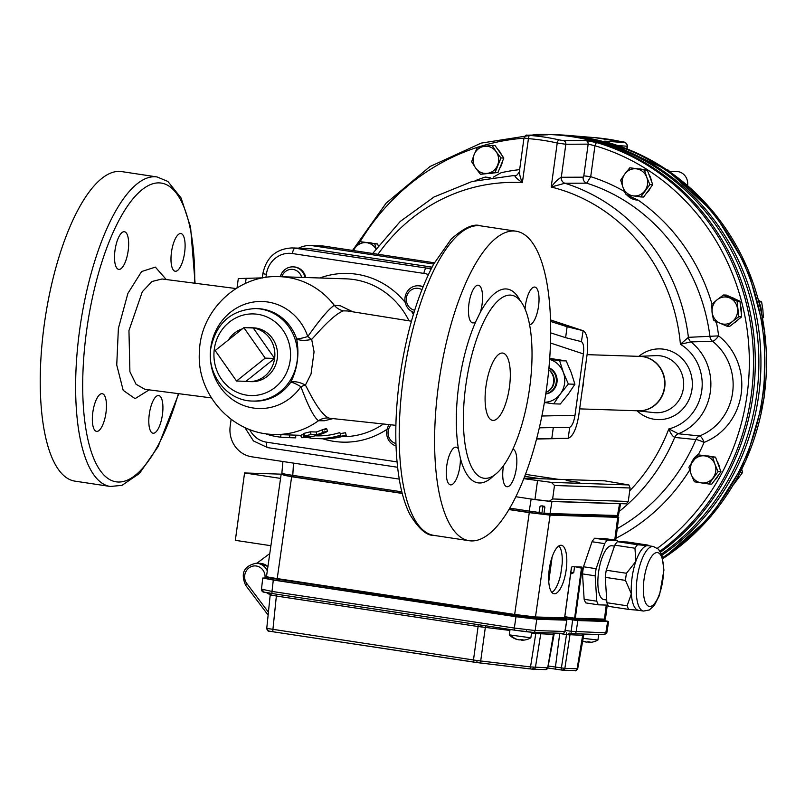<?xml version="1.0" encoding="UTF-8"?>
<svg xmlns="http://www.w3.org/2000/svg" width="805" height="805" viewBox="0 0 805 805"><rect width="100%" height="100%" fill="white"/><g stroke="black" fill="none" stroke-linecap="round" stroke-linejoin="round"><path stroke-width="1.21" d="M614.457 546.112L612.011 545.74A27.219 9.338 98.6 0 0 601.657 558.912A27.219 9.338 98.6 0 0 603.881 599.574L606.718 599.997M653.278 546.474L648.216 545.71A32.663 11.21 98.6 0 0 647.763 545.669A32.663 11.21 98.6 0 0 635.789 561.518A32.663 11.21 98.6 0 0 631.362 593.859A32.663 11.21 98.6 0 0 638.456 610.301L643.517 611.065L649.313 609.989L654.254 605.521L659.476 595.308L663.924 570.111L661.871 554.876L658.45 549.171L653.278 546.474A32.663 11.21 98.6 0 0 640.85 562.282A32.663 11.21 98.6 0 0 643.517 611.065M574.468 567.294L573.744 572.657L570.836 572.566M541.946 513.177L538.917 512.684M616.328 516.669L543.164 514.315M267.371 578.382L268.317 577.899M583.243 635.296L582.659 635.366A2.174 2.043 91.9 0 1 583.404 634.018M548.155 665.997A22.178 0.845 -172.2 0 1 555.44 667.053L564.858 668.361L577.115 668.764L582.659 635.366L566.509 634.531A2.174 0.745 98.6 0 0 566.348 632.639M553.417 634.31L553.397 634.4A2.174 2.043 91.9 0 1 554.152 633.062M479.579 662.897L529.328 668.824A2.174 0.916 -83.2 0 0 529.368 668.834A2.174 0.916 -83.2 0 0 530.515 666.922L547.682 667.798L553.397 634.4L535.798 633.515A2.174 0.916 96.8 0 1 536.08 632.468M509.897 630.426L478.1 626.521A2.174 0.745 98.6 0 0 477.939 624.63M526.691 629.741A2.174 0.916 96.8 0 1 525.544 631.653A2.174 0.916 96.8 0 1 525.514 631.653L514.787 630.194A2.174 0.745 -81.4 0 1 514.757 630.194A2.174 0.745 -81.4 0 1 514.325 628.051L535.124 630.536L565.08 631.492L566.831 620.162L558.549 618.804M267.341 628.474L477.113 660.543L476.751 662.545L473.944 662.143A2.174 0.745 -81.4 0 1 473.914 662.133A2.174 0.745 -81.4 0 1 473.471 660.019L478.1 626.521L276.356 596.032L270.208 594.835L268.95 592.661M262.47 589.33L271.999 591.434L514.325 628.051L515.995 616.721L536.794 619.206L535.124 630.536A2.174 2.043 -88.1 0 1 532.809 632.348L525.514 631.653M477.113 660.543L530.515 666.922L535.798 633.515L531.531 633.002M571.087 633.354A2.174 2.043 91.9 0 0 569.97 634.944L564.858 668.361A2.174 2.043 91.9 0 1 562.775 670.173L562.775 670.173A2.174 2.043 91.9 0 1 562.554 670.152L562.353 670.142M590.538 620.021L601.768 620.554M527.275 618.029L496.172 613.48L494.421 613.138L494.491 612.293A0.543 0.543 139.8 0 0 494.401 611.951M522.022 640.196L522.032 640.206A17.267 14.611 -115.3 0 0 522.354 640.206A17.69 17.69 0 0 0 530.857 637.822L509.303 634.863L510.028 629.48M598.699 634.531L597.934 640.025L582.75 638.305M558.932 545.891A24.412 8.382 -81.4 0 1 562.152 563.973L560.743 574.227A24.412 8.382 -81.4 0 1 551.898 592.43M549.272 569.236A24.502 8.412 -81.4 0 1 561.337 545.277A24.502 8.412 -81.4 0 1 566.046 570.765A24.502 8.412 -81.4 0 1 554.011 593.728A24.502 8.412 -81.4 0 1 549.272 569.236M533.222 512.996L548.004 514.697M614.99 516.911L614.094 516.88M534.943 618.542L539.259 618.542M515.582 616.439L515.693 615.594L494.371 611.901M614.748 540.075L617.717 517.343L550.077 515.12L535.476 616.962L564.587 617.918L571.459 567.193A0.543 0.513 91.9 0 0 571.983 566.73L571.459 567.797M584.138 599.282A35.823 12.296 98.6 0 0 585.798 602.915L598.437 604.827A35.823 12.296 -81.4 0 1 596.777 601.194L595.157 575.817L582.518 573.905L584.138 599.282L596.777 601.194M594.664 538.243L607.302 540.145L617.455 540.487L604.807 538.575L594.664 538.243A35.823 12.296 98.6 0 0 592.017 541.735L583.494 566.78A35.823 12.296 98.6 0 0 582.518 573.905M267.502 576.471C264.976 576.481 268.156 577.185 277.031 578.564L514.667 614.477L529.277 512.634L550.077 515.12M617.717 517.343L618.733 517.263L616.962 516.74M402.238 493.435L291.641 476.721L282.968 474.648M529.277 512.634L508.941 509.565M283.773 475.081A13.635 0.513 7.8 0 0 292.567 476.751L402.208 493.324M534.953 618.461L527.013 618.009M269.786 553.578L256.845 563.228M571.983 566.73L581.935 567.062L582.166 568.149L575.303 618.27L605.43 619.156L603.891 619.699A0.543 0.513 -88.1 0 0 604.414 619.236L606.266 605.088M291.641 476.721L277.141 579.117L514.777 615.03L514.667 614.477L535.476 616.962A0.543 0.513 91.9 0 1 534.892 617.425L514.787 615.03L277.151 579.117C268.568 577.779 265.489 577.105 267.934 577.084M538.636 513.761L538.726 512.966M589.099 642.41L589.099 642.42A17.267 14.611 -115.3 0 0 589.431 642.41A17.267 14.611 -115.3 0 0 591.011 642.279A17.267 16.442 144.4 0 1 588.757 642.41A17.066 6.531 -104.9 0 0 590.065 641.957A17.69 15.295 -120.2 0 1 588.032 641.716A17.066 6.973 118.8 0 1 586.231 642.108A17.267 7.889 -98 0 1 585.144 641.585A17.267 3.462 113.6 0 0 585.456 641.977L585.537 641.806M585.456 641.977A17.63 15.979 -77.5 0 1 582.337 640.81M587.831 641.786L587.892 642.149A17.63 15.979 -77.5 0 0 588.636 642.128M584.591 641.746A17.267 16.1 -136.6 0 1 584.279 641.655L584.249 641.716A17.63 15.979 -77.5 0 1 582.297 641.072M587.036 642.008A17.066 6.531 -104.9 0 0 587.117 642.048A17.267 7.547 115.6 0 0 587.851 641.857M588.505 641.796L588.757 642.41M521.56 639.915A17.63 15.979 102.5 0 1 520.825 639.945L520.765 639.583M519.97 639.804A17.066 6.531 -104.9 0 0 520.04 639.834A17.267 7.547 115.6 0 0 520.775 639.653M509.766 635.034A17.63 15.979 102.5 0 0 514.848 638.707A17.63 15.979 102.5 0 0 517.172 639.502L517.213 639.432A17.267 16.1 -136.6 0 0 517.514 639.532M518.46 639.603L518.38 639.774A17.63 15.979 102.5 0 1 510.974 635.296M522.354 640.206A17.267 14.611 -115.3 0 0 523.934 640.076A17.267 16.442 144.4 0 1 521.68 640.196A17.066 6.531 -104.9 0 0 522.998 639.744A17.69 15.295 -120.2 0 1 520.966 639.502A17.066 6.973 118.8 0 1 519.155 639.894A17.267 7.889 -98 0 1 518.068 639.381A17.267 3.462 113.6 0 0 518.38 639.774M521.429 639.583L521.68 640.196M602.522 620.464L601.818 620.313M563.46 668.251A2.174 0.916 96.8 0 1 562.313 670.132L575.032 670.575A2.174 2.043 91.9 0 0 577.115 668.764L577.698 668.713C576.149 670.666 575.263 671.29 575.032 670.575A2.174 2.043 91.9 0 1 574.8 670.555M561.799 670.062L555.913 669.176A2.174 0.745 98.6 0 1 555.44 667.053L559.737 633.505L566.509 634.531L561.397 667.949A2.174 0.745 98.6 0 0 561.83 670.072A2.174 0.745 98.6 0 0 561.86 670.072L562.313 670.132A2.174 0.916 96.8 0 1 562.272 670.132L555.883 669.166A2.174 0.745 98.6 0 0 555.913 669.176L547.792 668.009M554.323 633.062L547.843 667.798L545.589 669.609A2.174 2.043 91.9 0 0 547.682 667.798L547.682 667.748M541.463 632.639A2.174 2.043 91.9 0 0 540.719 633.988L535.426 667.395A2.174 2.043 91.9 0 1 533.343 669.207L545.589 669.609A2.174 2.043 91.9 0 1 545.367 669.589M603.509 634.672A2.174 2.043 -88.1 0 0 605.823 632.861L605.36 632.338M571.57 633.424L574.025 633.716A2.174 2.043 -88.1 0 1 573.794 633.696L571.62 633.434A2.174 0.745 -81.4 0 1 571.59 633.434A2.174 0.745 -81.4 0 1 571.168 631.291L605.823 632.861L607.634 621.53L608.64 621.46L601.868 620.021M267.964 578.081L262.752 578.02L273.298 580.043L271.999 591.434A2.174 0.745 -81.4 0 0 272.432 593.577L264.593 592.218A2.174 1.972 102.5 0 1 264.422 592.188L272.432 593.577A2.174 0.745 -81.4 0 1 272.432 593.577L514.727 630.184M565.251 630.396L571.168 631.291L572.647 619.931L577.849 620.554L576.108 631.885A2.174 2.043 -88.1 0 1 574.025 633.716L603.73 634.692L606.829 632.79L608.64 621.46M562.524 633.324A2.174 2.043 -88.1 0 0 564.838 631.512L566.831 620.162M515.995 616.721L273.298 580.043M566.579 620.182L536.794 619.206M572.647 619.931L561.991 618.321M607.634 621.53L577.849 620.554M563.389 618.371A14.601 0.553 7.8 0 0 579.278 620.182L590.88 620.474L588.837 618.874M539.461 618.341L558.137 619.488A14.601 0.553 7.8 0 0 559.042 619.397L556.949 617.777M269.735 577.547L267.28 578.554A15.275 0.584 7.8 0 0 277.131 580.475L494.431 612.977M509.776 508.146L529.237 511.095L531.149 499.03L551.938 501.505L550.026 513.58L543.959 513.067L543.174 514.264L541.846 513.962L542.791 506.677L542.168 505.782M539.058 512.473L538.253 513.671L529.569 512.463L529.237 511.095L539.058 512.473L539.994 506.556L540.91 505.852A16.311 0.614 7.8 0 0 544.341 506.265L544.401 506.275M544.341 506.265L544.904 507.15L542.791 506.677M548.487 514.717L550.026 513.58L617.838 515.502L615.845 516.941M529.569 512.463L509.062 509.364M402.178 493.213L292.708 476.671C284.648 475.413 281.76 474.779 284.044 474.759M282.857 473.189C280.331 473.229 283.501 473.934 292.376 475.292L401.836 491.835M283.139 474.849L281.851 473.3L282.917 461.517M543.959 513.067L544.904 507.15M617.385 515.794L619.588 503.729L620.595 503.628M531.149 499.03L515.874 496.725M399.22 479.096L251.794 456.807A27.219 25.549 91.9 0 1 230.2 426.036L231.126 419.325M619.588 503.729L551.938 501.505M535.848 499.714L549.181 501.284L552.643 498.969L628.262 501.455L626.3 503.799M625.475 580.395A35.823 12.296 -81.4 0 1 626.451 573.271L635.789 561.518L634.974 548.225A35.823 12.296 -81.4 0 1 637.61 544.733L647.763 545.669L648.951 545.498L647.763 545.066L627.558 542.017L617.415 541.674A35.823 12.296 98.6 0 0 614.779 545.166L606.246 570.222A35.823 12.296 98.6 0 0 605.269 577.346L606.89 602.724A35.823 12.296 98.6 0 0 608.55 606.356L628.755 609.415A35.823 12.296 -81.4 0 1 627.095 605.783L631.362 593.859L625.475 580.395L605.269 577.346M638.908 610.341L628.755 609.415M607.876 605.139L598.437 604.827M583.494 566.78L596.133 568.692L604.666 543.637L592.017 541.735M604.666 543.637A35.823 12.296 -81.4 0 1 607.302 540.145M595.157 575.817A35.823 12.296 -81.4 0 1 596.133 568.692M617.455 540.487A35.823 12.296 -81.4 0 1 618.119 541.705M634.974 548.225L614.779 545.166M606.246 570.222L626.451 573.271M617.415 541.674L637.61 544.733M606.89 602.724L627.095 605.783M579.751 482.457L566.177 480.515L579.751 482.457M552.643 498.969L554.484 485.496L551.385 482.386L523.803 478.663M604.273 480.837A2.727 2.556 91.9 0 1 604.837 480.857L628.886 484.942L630.104 487.981L628.262 501.455M525.454 474.366L558.167 479.307M540.376 478.723A40.834 1.55 7.8 0 0 534.661 477.838L524.709 476.339M534.933 499.603L537.519 480.736M735.347 481.491A17.016 15.969 -88.1 0 0 738.698 475.423M761.278 311.485A17.016 15.969 -88.1 0 0 759.276 302.932M546.001 392.427A12.93 12.135 -88.1 0 0 547.048 391.924A12.93 12.135 -88.1 0 0 548.748 369.898M547.048 391.924L547.792 391.532A12.447 11.683 -88.1 0 0 554.222 380.956A12.447 11.683 -88.1 0 0 548.758 369.847M741.767 469.446L742.623 472.424L733.425 484.801M742.623 472.424L740.298 472.354M668.12 170.66L669.267 171.445M668.955 170.801L668.291 170.781M758.642 300.476L761.611 301.956L762.888 309.774L763.331 317.552L762.627 318.196M763.331 317.552L762.496 317.532M761.611 301.956L759.004 301.865M669.166 171.224L676.613 171.465A12.246 11.491 91.9 0 1 687.581 185.432A12.246 11.491 91.9 0 1 687.561 185.583M666.963 169.875A13.615 12.769 -88.1 0 1 668.281 170.157L667.335 170.127M549.634 359.422A21.775 20.437 91.9 0 1 563.329 372.353A21.775 20.437 91.9 0 1 560.371 393.907A21.775 20.437 91.9 0 1 544.442 402.259M545.76 393.997A13.615 12.769 -88.1 0 0 556.98 382.395A13.615 12.769 -88.1 0 0 548.95 367.764M549.704 358.376L566.187 360.922L571.218 372.604L574.911 384.247L568.27 394.168L560.28 404.04L553.729 403.828L560.371 393.907L568.36 384.035L563.329 372.353L559.636 360.71L549.644 359.272M544.401 402.49L553.729 403.828M568.36 384.035L574.911 384.247M559.636 360.71L566.187 360.922M548.919 368.066A13.615 12.769 91.9 0 1 556.225 382.365A13.615 12.769 91.9 0 1 545.79 393.856M583.504 380.725A27.219 25.549 91.9 0 1 583.243 384.75A27.219 25.549 91.9 0 1 582.418 388.684M587.076 354.653L640.025 356.394A27.219 25.549 91.9 0 1 664.407 387.416A27.219 25.549 91.9 0 1 638.234 410.802L579.65 408.88M541.886 416.004L574.991 415.31C573.905 421.971 572.134 425.986 569.688 427.354L568.189 438.333C573.009 436.33 576.531 428.703 578.755 415.43L587.167 354.049C588.566 341.008 587.217 333.23 583.122 330.714L581.431 341.642C583.484 343.161 584.138 347.257 583.404 353.918L550.489 343.011M574.991 415.31L583.404 353.918M567.666 438.383L536.573 439.027L568.189 438.333L551.807 438.484L553.297 427.566L568.984 427.455M536.633 438.775L551.807 438.484M580.767 341.471L565.613 337.667L567.112 326.75L550.56 321.437M567.112 326.75L582.941 330.664M539.32 427.827L553.297 427.566M565.613 337.667L550.68 332.878M237.032 287.888L238.3 278.57L262.279 277.876M657.403 548.245A225.299 211.443 -88.1 0 0 746.507 325.29A225.299 211.443 -88.1 0 0 594.955 145.755L590.719 176.677L586.724 183.168L564.899 183.248A186.519 175.047 91.9 0 1 688.406 337.335L718.634 335.876A61.069 57.316 91.9 0 1 741.214 393.665A61.069 57.316 91.9 0 1 704.033 442.418A6.802 0.896 23 0 0 695.912 439.56L674.701 437.417C672.547 436.3 670.595 433.472 668.824 428.924L678.333 433.774L699.575 435.958A54.267 50.926 -88.1 0 0 732.61 392.639A54.267 50.926 -88.1 0 0 712.546 341.29L690.911 341.904L680.416 344.268L688.406 337.335A6.802 6.349 -91.6 0 0 690.952 341.904M637.208 410.771A27.259 25.579 -88.1 0 0 664.819 386.642A27.259 25.579 -88.1 0 0 643.104 356.625A27.259 25.579 -88.1 0 0 638.999 356.363M660.623 552.099A228.66 214.593 -88.1 0 0 748.348 304.381A228.66 214.593 -88.1 0 0 558.378 135.089A228.66 214.593 -88.1 0 0 538.032 134.415L536.321 134.445A228.57 214.512 91.9 0 1 542.56 134.435L547.923 134.767L529.75 135.441A227.292 213.305 91.9 0 1 558.982 139.859L563.49 140.623L585.839 140.503L596.887 142.646A228.57 214.512 91.9 0 1 750.663 324.918A228.57 214.512 91.9 0 1 660.03 551.123M625.505 193.371A17.69 16.603 -88.1 0 1 624.227 191.349A194.367 182.413 91.9 0 0 590.719 176.677L583.816 175.852L588.163 144.135L594.955 145.755A3.27 1.097 -73.6 0 1 596.887 142.646M558.378 135.089L562.121 135.401A228.469 214.412 91.9 0 1 752.343 306.242A228.469 214.412 91.9 0 1 661.539 554.011M499.664 168.356A13.615 12.769 -88.1 0 0 502.28 161.855M501.404 154.6A13.615 12.769 -88.1 0 0 497.772 149.428M489.782 173.568A13.615 12.769 -88.1 0 0 492.459 173.216M371.88 243.09A13.615 12.769 -88.1 0 0 369.616 242.748M646.445 193.21A13.615 12.769 -88.1 0 0 650.269 188.028M651.315 180.813A13.615 12.769 -88.1 0 0 648.88 174.313M641.605 169.221A13.615 12.769 -88.1 0 0 639.331 168.879M733.868 323.077A13.615 12.769 -88.1 0 0 738.235 319.585M741.214 312.732A13.615 12.769 -88.1 0 0 740.419 305.508M735.488 299.219A13.615 12.769 -88.1 0 0 731.665 297.478M714.649 480.253A13.615 12.769 -88.1 0 0 718.483 475.081M719.519 467.866A13.615 12.769 -88.1 0 0 717.094 461.366M709.809 456.274A13.615 12.769 -88.1 0 0 707.545 455.932M484.399 146.329A13.615 12.769 -88.1 0 0 474.155 154.5L477.486 147.285L484.399 146.329L492.137 145.393L496.132 151.662A13.615 12.769 -88.1 0 0 484.399 146.329M353.214 250.536L355.126 247.829A13.615 12.769 -88.1 0 0 353.546 250.586M644.896 190.745A13.615 12.769 -88.1 0 0 646.737 177.271L649.887 184.566L640.74 196.943L633.022 195.826A13.615 12.769 -88.1 0 0 644.896 190.745M737.521 308.939A13.615 12.769 -88.1 0 0 729.894 298.051L737.078 301.151L738.799 316.747L732.47 321.457A13.615 12.769 -88.1 0 0 737.521 308.939M713.099 477.798A13.615 12.769 -88.1 0 0 714.951 464.314L718.09 471.619L708.953 483.996L701.236 482.879A13.615 12.769 -88.1 0 0 713.099 477.798M661.992 555.198A228.469 214.412 -88.1 0 0 753.832 303.938A228.469 214.412 -88.1 0 0 557.674 135.029M553.005 134.707A228.66 214.593 91.9 0 1 567.958 135.401A228.66 214.593 91.9 0 1 759.014 309.301A228.66 214.593 91.9 0 1 662.696 557.593M662.918 558.529A228.57 214.512 -88.1 0 0 764.559 331.68A228.57 214.512 -88.1 0 0 609.898 143.069L604.756 141.127L624.821 142.636L622.718 141.962A227.292 213.305 -88.1 0 0 594.925 137.655L567.958 135.401M622.818 141.982A3.27 1.107 102.8 0 0 622.768 141.972C625.223 141.801 626.813 143.23 627.538 146.248L617.838 145.574M594.925 137.655L622.768 141.972A3.27 1.107 102.8 0 0 622.718 141.962M609.898 143.069A3.27 1.097 -73.6 0 1 609.969 143.089L605.34 141.66M691.213 474.487A13.615 12.769 -88.1 0 0 701.236 482.879L694.353 481.782L691.213 474.487L688.899 467.212L693.055 461.013A13.615 12.769 -88.1 0 0 691.213 474.487M714.951 464.314A13.615 12.769 -88.1 0 0 704.928 455.922A13.615 12.769 -88.1 0 0 693.055 461.013L698.046 454.835L712.646 457.039L714.951 464.314M719.781 323.097A13.615 12.769 -88.1 0 0 732.47 321.457L726.975 326.196L719.781 323.097L713.431 320.038L712.153 312.219A13.615 12.769 -88.1 0 0 719.781 323.097M729.894 298.051A13.615 12.769 -88.1 0 0 717.205 299.702A13.615 12.769 -88.1 0 0 712.153 312.219L711.711 304.431L717.205 299.702L723.534 294.992L729.894 298.051M623 187.434A13.615 12.769 -88.1 0 0 633.022 195.826L626.149 194.74L623 187.434L620.695 180.159L624.851 173.961A13.615 12.769 -88.1 0 0 623 187.434M646.737 177.271A13.615 12.769 -88.1 0 0 636.715 168.879A13.615 12.769 -88.1 0 0 624.851 173.961L629.842 167.782L644.433 169.996L646.737 177.271M375.915 248.846A13.615 12.769 -88.1 0 0 367 242.748A13.615 12.769 -88.1 0 0 355.126 247.829L360.117 241.651L374.717 243.865L376.116 248.574M497.621 165.166A13.615 12.769 -88.1 0 0 496.132 151.662L500.952 157.951L495.115 172.411L487.377 173.347A13.615 12.769 -88.1 0 0 497.621 165.166M474.155 154.5A13.615 12.769 -88.1 0 0 475.644 168.014A13.615 12.769 -88.1 0 0 487.377 173.347L480.464 174.303L475.644 168.014L471.65 161.745L474.155 154.5M718.09 471.619L720.968 471.72L711.821 484.087L708.953 483.996M720.968 471.72L715.514 457.139L712.646 457.039M715.514 457.139L698.046 454.835M738.799 316.747L741.667 316.848L729.843 326.287L726.975 326.196M741.667 316.848L739.956 301.241L737.078 301.151M739.956 301.241L726.402 295.083L723.534 294.992M649.887 184.566L652.754 184.667L648.186 190.855L643.608 197.034L640.74 196.943M652.754 184.667L647.301 170.086L644.433 169.996M647.301 170.086L629.842 167.782M378.239 245.706L377.585 243.955L374.717 243.865M377.585 243.955L360.117 241.651A225.299 211.443 -88.1 0 1 477.486 147.295M480.464 174.303L497.983 172.501L503.819 158.052L500.952 157.951M497.983 172.501L495.115 172.411M503.819 158.052L495.005 145.484L492.137 145.393M475.342 180.632A194.367 182.413 91.9 0 1 485.304 177.06A17.69 16.603 -88.1 0 0 489.802 177.653M485.304 177.06L490.124 177.643M493.183 177.191L501.082 172.733A194.367 182.413 91.9 0 1 519.658 169.634M626.692 194.83A17.69 16.603 -88.1 0 0 638.204 200.163A194.367 182.413 91.9 0 1 711.992 304.169M624.227 191.349L625.566 193.512M626.592 194.81L638.204 200.163M711.992 310.579A17.69 16.603 -88.1 0 0 712.586 315.48M714.9 320.772A17.69 16.603 -88.1 0 0 716.551 322.936A194.367 182.413 91.9 0 1 718.634 335.876A6.802 1.932 -51.9 0 1 712.546 341.29A6.802 6.349 -91.7 0 1 709.99 336.752A187.565 176.033 -88.1 0 0 586.724 183.168A5.444 5.072 89.8 0 1 583.152 177.191L583.816 175.852M711.932 309.925L712.777 316.667M714.84 320.742L716.551 322.936M617.244 528.633A187.565 176.033 -88.1 0 0 695.912 439.56A6.802 6.36 95.9 0 1 699.575 435.958A6.802 2.184 68.7 0 1 704.033 442.418A194.367 182.413 91.9 0 1 698.569 454.221A17.69 16.603 -88.1 0 0 691.203 463.62M698.569 454.221L690.982 463.952M527.587 135.2A3.27 3.079 88.8 0 0 527.356 135.19L527.356 135.19C526.46 134.636 525.343 135.582 523.985 138.027L519.376 171.666C517.524 174.886 516.025 176.225 514.858 175.671L514.858 175.671A5.444 5.142 89 0 1 514.798 175.671C514.999 176.939 517.535 179.263 522.385 182.665A179.716 168.658 -88.1 0 0 377.998 254.279M629.721 490.798A179.716 168.658 -88.1 0 0 668.824 428.924A45.885 43.068 -88.1 0 0 701.749 390.697A45.885 43.068 -88.1 0 0 680.416 344.268A179.716 168.658 -88.1 0 0 551.204 187.022L564.899 183.248A5.444 5.072 89.8 0 1 561.306 177.261L583.152 177.191M619.176 511.447A186.519 175.047 91.9 0 0 674.701 437.417L674.681 437.407A6.802 6.36 95.9 0 1 678.374 433.774M542.56 134.435A3.27 1.127 90.8 0 0 541.986 134.888M519.849 170.992C519.124 173.196 519.97 177.08 522.385 182.665L528.412 138.661A3.27 1.127 -85.6 0 1 529.75 135.441M585.839 140.503A3.27 3.039 -90.3 0 1 588.163 144.135L565.824 144.266L557.221 143.018A224.021 210.246 -88.1 0 0 528.412 138.661L524.367 137.997M563.49 140.623A3.27 3.039 -90.3 0 1 565.824 144.266L561.306 177.261C558.056 179.072 554.685 182.333 551.204 187.022L557.221 143.018A3.27 1.107 -77.2 0 1 558.982 139.859M433.714 264.03L313.095 245.797A27.219 25.549 -88.1 0 0 310.307 245.545A27.219 25.549 -88.1 0 0 298.575 248.151M434.398 262.802L324.375 246.169L313.095 245.797M310.307 245.545L321.577 245.917A27.219 25.549 91.9 0 1 324.375 246.169M280.563 478.401L244.569 472.958L282.605 474.215M270.913 545.71L235.342 540.336L244.569 472.958M281.79 276.729A11.099 10.425 91.9 0 1 291.963 269.343A11.099 10.425 91.9 0 1 301.634 277.383M305.035 277.494A13.615 12.769 -88.1 0 0 293.01 266.868A13.615 12.769 -88.1 0 0 280.301 276.678M305.749 277.514A13.615 12.769 -88.1 0 0 293.714 266.888A13.615 12.769 -88.1 0 0 293.362 266.878M414.686 310.247A11.099 10.425 91.9 0 1 406.424 297.79A11.099 10.425 91.9 0 1 421.911 289.689M422.987 286.972A13.615 12.769 -88.1 0 0 418.137 285.775A13.615 12.769 -88.1 0 0 405.046 297.468A13.615 12.769 -88.1 0 0 414.012 312.431M423.088 286.721A13.615 12.769 -88.1 0 0 418.852 285.795A13.615 12.769 -88.1 0 0 418.489 285.795M395.929 443.525A11.099 10.425 91.9 0 1 388.392 435.676A11.099 10.425 91.9 0 1 391.19 424.819M389.228 424.607A13.615 12.769 -88.1 0 0 396.01 445.9M432.064 267.139L310.086 248.705A29.946 28.105 -88.1 0 0 307.017 248.423L291.984 247.93C276.035 248.815 266.324 257.399 262.853 273.68L262.259 278.057M529.65 387.779A92.555 31.767 98.6 0 0 511.537 295.214A92.555 31.767 98.6 0 0 466.296 381.983A92.555 31.767 98.6 0 0 483.875 478.24A92.555 31.767 98.6 0 0 529.65 387.779M509.444 387.114A34.021 11.683 -81.4 0 1 492.62 420.371A34.021 11.683 -81.4 0 1 486.16 384.981A34.021 11.683 -81.4 0 1 502.793 353.083A34.021 11.683 -81.4 0 1 509.444 387.114M352.852 311.827L340.394 305.799L334.296 305.326C328.913 308.818 320.078 319.223 307.772 336.55A53.533 50.242 -88.1 0 0 234.577 309.291A53.533 50.242 -88.1 0 0 223.357 391.19A53.533 50.242 -88.1 0 0 300.899 386.712C308.164 406.143 314.02 417.473 318.488 420.723A16.331 15.838 113.2 0 1 328.762 418.006C324.053 415.944 318.317 408.819 311.545 396.613L305.407 385.072M286.832 434.861L274.344 434.448A78.94 74.09 91.9 0 0 318.488 420.723L324.415 420.753L333.008 418.61M255.648 308.546C231.146 309.895 216.193 323.147 210.809 348.334C206.462 374.436 227.302 400.991 252.609 401.051A46.277 43.43 -88.1 0 0 297.528 356.233A46.277 43.43 -88.1 0 0 255.648 308.546L257.369 308.607A46.277 43.43 91.9 0 1 296.673 338.895A16.331 2.103 161.2 0 0 307.772 336.55A16.331 4.639 38 0 0 311.686 339.408A16.331 6.118 -13.5 0 1 296.673 338.895C299.46 354.341 297.478 368.801 290.736 382.264A16.331 3.2 34.8 0 1 300.899 386.712A16.331 5.645 156.9 0 1 305.427 385.062L311.022 374.033L314.061 351.835L311.686 339.408L320.732 329.476C330.624 318.911 338.191 312.702 343.423 310.851A16.331 15.718 67.4 0 1 334.296 305.326A78.94 74.09 91.9 0 0 279.536 276.658L345.969 278.842A78.94 74.09 91.9 0 1 400.729 307.51A78.94 74.09 91.9 0 1 409 320.813M343.443 310.851L347.428 310.961M329.627 418.218L328.762 418.006M546.665 387.738A156.522 53.724 98.6 0 0 516.035 231.196A156.522 53.724 98.6 0 0 439.53 377.937A156.522 53.724 98.6 0 0 469.265 540.729A156.522 53.724 98.6 0 0 546.665 387.738M460.38 458.236A19.058 6.541 -81.4 0 1 450.478 484.862A19.058 6.541 -81.4 0 1 446.856 465.049A19.058 6.541 -81.4 0 1 456.173 447.178A19.058 6.541 -81.4 0 1 458.448 449.019L460.38 458.236A97.999 33.629 98.6 0 0 493.777 475.554M475.956 321.225A19.058 6.541 -81.4 0 1 472.666 322.886A19.058 6.541 -81.4 0 1 469.043 303.062A19.058 6.541 -81.4 0 1 478.361 285.201A19.058 6.541 -81.4 0 1 480.374 312.219L475.956 321.225A97.999 33.629 98.6 0 0 458.448 449.019M525.041 309.029A19.058 6.541 -81.4 0 1 534.822 287.063A19.058 6.541 -81.4 0 1 538.535 306.232A19.058 6.541 -81.4 0 1 529.579 324.767M512.916 449.099A19.058 6.541 -81.4 0 1 516.186 469.265A19.058 6.541 -81.4 0 1 506.939 486.723A19.058 6.541 -81.4 0 1 503.528 465.632M340.143 433.623L345.486 432.758L346.21 435.364A81.667 76.636 91.9 0 1 321.899 438.735L316.264 438.554A81.667 76.636 -88.1 0 0 340.575 435.173L338.965 436.521L346.21 435.364M315.298 435.797L316.355 435.837A78.94 74.09 -88.1 0 0 339.851 432.567L340.575 435.173M304.622 436.089L311.052 434.428L316.918 434.62A81.667 76.636 -88.1 0 0 323.187 432.376C327.927 430.685 328.712 430.715 325.542 432.446A81.667 76.636 91.9 0 1 306.313 437.427C301.281 437.809 300.507 437.789 303.968 437.346A81.667 76.636 -88.1 0 0 310.499 436.28L304.421 436.038L303.928 433.362L310.348 431.812L316.224 432.003A78.94 74.09 -88.1 0 0 322.282 429.83C326.89 428.21 327.665 428.23 324.626 429.91M303.696 434.64L303.968 437.346L301.644 437.668L301.483 434.952L303.696 434.64A78.94 74.09 -88.1 0 0 304.149 434.589M287.345 434.881L301.503 435.344M110.275 486.472A156.522 53.724 98.6 0 1 80.55 323.68A156.522 53.724 98.6 0 1 157.056 176.949L121.666 171.596A156.522 53.724 98.6 0 0 45.161 318.337A156.522 53.724 98.6 0 0 74.885 481.128L110.275 486.472L121.958 485.365L139.476 473.451L158.062 446.705L178.75 393.695M149.287 414.173A19.058 6.541 -81.4 0 1 155.415 397.207A19.058 6.541 -81.4 0 1 158.706 395.547A19.058 6.541 -81.4 0 1 162.328 415.37A19.058 6.541 -81.4 0 1 153.01 433.231A19.058 6.541 -81.4 0 1 149.287 414.173M175.46 271.275A19.058 6.541 -81.4 0 1 175.198 271.255A19.058 6.541 -81.4 0 1 170.992 260.196A19.058 6.541 -81.4 0 1 180.894 233.571A19.058 6.541 -81.4 0 1 184.566 253.012A19.058 6.541 -81.4 0 1 175.46 271.275M128.166 250.768A19.058 6.541 -81.4 0 1 122.028 267.743A19.058 6.541 -81.4 0 1 118.738 269.393A19.058 6.541 -81.4 0 1 115.115 249.58A19.058 6.541 -81.4 0 1 124.433 231.719A19.058 6.541 -81.4 0 1 128.166 250.768M101.983 393.665A19.058 6.541 -81.4 0 1 102.245 393.695A19.058 6.541 -81.4 0 1 106.451 404.744A19.058 6.541 -81.4 0 1 96.55 431.379A19.058 6.541 -81.4 0 1 92.877 411.939A19.058 6.541 -81.4 0 1 101.983 393.665M211.393 397.901L144.91 389.308L136.045 384.257L129.907 371.729L128.951 330.573L142.334 291.682L152.024 281.488L162.047 278.983M236.529 381.017L245.928 381.329L274.606 358.436L253.233 327.977A26.947 25.287 -88.1 0 0 250.466 327.716L253.132 327.806A26.947 25.287 91.9 0 1 272.533 338.553A26.947 25.287 91.9 0 1 274.646 367.15A26.947 25.287 91.9 0 1 251.361 381.671L248.695 381.58A26.947 25.287 -88.1 0 0 274.606 358.436L265.207 358.124L243.845 327.665L215.156 350.557L236.529 381.017L265.207 358.124M252.609 401.051L254.33 401.111A46.277 43.43 91.9 0 0 290.736 382.264A16.331 7.165 -150.2 0 1 305.427 385.062M295.053 437.86L280.693 437.175A81.667 76.636 91.9 0 1 266.858 434.257L265.076 433.573M316.224 432.003L316.918 434.62M326.629 428.663L327.635 431.158L325.542 432.446M298.383 435.243A81.667 76.636 -88.1 0 0 301.553 436.169M306.775 437.367A81.667 76.636 -88.1 0 0 309.512 437.84L310.519 438.131A81.667 76.636 -88.1 0 0 316.264 438.554M309.633 436.964L309.512 437.84M310.66 436.783L310.519 438.131M274.606 358.436A26.947 25.287 -88.1 0 0 253.233 327.977L243.845 327.665M228.218 369.173A26.947 25.287 -88.1 0 0 230.492 372.413M250.466 327.716A26.947 25.287 -88.1 0 0 247.688 327.786M242.325 328.873A26.947 25.287 -88.1 0 0 228.439 339.962M245.928 381.329A26.947 25.287 -88.1 0 0 248.695 381.58M647.16 565.794A27.219 9.338 98.6 0 0 649.756 606.487A27.219 9.338 98.6 0 0 663.431 566.328A27.219 9.338 98.6 0 0 647.16 565.794M558.62 618.814L558.7 618.21M267.914 566.609A13.615 12.769 -88.1 0 0 260.005 563.339L256.242 563.208A13.615 12.769 91.9 0 1 267.3 570.856M265.006 577.98A10.888 10.224 -88.1 0 0 252.025 566.338A10.888 10.224 -88.1 0 0 246.883 583.625A2.727 0.614 143 0 0 245.646 585.295A2.727 0.614 143 0 0 245.827 585.366M568.572 634.793A2.174 0.916 96.8 0 1 569.286 633.082M557.442 633.173A21.292 0.805 7.8 0 1 559.737 633.505A2.174 0.745 98.6 0 0 559.757 633.243M538.787 633.837A2.174 1.6 95.4 0 1 539.34 632.569M481.742 627.045L482.034 625.254M271.064 595.096A2.174 1.972 102.5 0 0 270.41 593.265M262.923 589.884A2.174 1.972 102.5 0 0 264.422 592.188C262.742 592.299 261.756 591.373 261.454 589.411L262.752 578.02M533.494 667.254A2.174 1.6 95.4 0 1 531.713 669.086A2.174 1.6 95.4 0 1 531.632 669.076L476.741 662.535M529.368 668.834L533.343 669.207A2.174 2.043 91.9 0 1 533.121 669.186L531.813 669.096M473.883 662.133L273.358 631.824A2.174 0.745 -81.4 0 1 273.328 631.824L479.549 662.897A2.174 0.916 -83.2 0 0 479.549 662.897A2.174 0.916 -83.2 0 0 480.696 660.996L485.324 627.508A2.174 0.916 96.8 0 1 485.968 625.847M267.602 628.816A2.174 1.972 102.5 0 0 269.101 631.09L269.101 631.09A2.174 1.972 102.5 0 0 269.273 631.12L273.358 631.824A2.174 0.745 -81.4 0 1 272.895 629.701L276.356 596.032A2.174 0.745 98.6 0 0 276.196 594.14M539.249 618.602L539.38 617.787L532.155 617.556L515.683 615.171M496.232 612.233L496.172 613.48M581.361 567.525L581.411 567.525A0.543 0.513 91.9 0 1 581.361 567.525L581.472 568.068L576.923 567.374M532.014 618.451L532.155 617.556A0.543 0.513 -88.1 0 1 532.306 617.244M600.963 620.715L601.134 619.609M593.909 619.367L593.768 620.403M574.71 618.733L564.718 617.224L574.72 618.733A0.543 0.513 -88.1 0 0 575.303 618.27L574.71 618.733A0.543 0.543 0 0 0 574.78 618.743L603.891 619.699A0.543 0.513 -88.1 0 1 603.841 619.699L574.83 618.743M564.788 616.711L574.609 618.19L581.472 568.068L582.166 568.149M571.49 567.797L564.627 617.918A0.543 0.513 91.9 0 1 564.063 618.391A0.543 0.543 0 0 0 564.627 617.918L564.597 617.908M514.777 615.03L534.953 617.435L564.063 618.391A0.543 0.513 91.9 0 1 564.013 618.381L535.003 617.435M581.935 567.062A0.543 0.513 91.9 0 1 581.411 567.525M552.119 556.98L548.758 581.562M562.152 563.973L560.743 574.227M266.697 592.631A4.357 4.085 -88.1 0 0 269.192 594.08A2.174 0.745 98.6 0 0 269.242 593.074M270.188 594.231L269.192 594.08M246.883 583.625L268.427 612.192M588.827 619.206A4.035 3.784 91.9 0 1 590.196 620.544M577.91 618.844A4.035 3.784 91.9 0 1 579.278 620.182M556.768 618.149A4.035 3.784 91.9 0 1 558.137 619.488M545.85 617.787A4.035 3.784 91.9 0 1 547.219 619.125M541.121 617.636A4.035 1.701 96.8 0 1 541.443 618.582M487.729 610.945A4.035 1.701 96.8 0 1 488.293 612.253M480.696 609.878A4.035 1.389 98.6 0 0 479.81 611.106M278.027 579.248A4.035 1.389 98.6 0 0 277.131 580.475M293.493 463.117L292.708 476.671M551.385 482.386L628.886 484.942M523.985 478.2L604.837 480.857M554.484 485.496L630.104 487.981M534.661 477.838L534.57 478.532M638.828 356.353A35.38 33.206 91.9 0 1 675.888 353.637A35.38 33.206 91.9 0 1 691.998 389.228A35.38 33.206 91.9 0 1 670.485 417.453A35.38 33.206 91.9 0 1 637.037 410.771M582.257 330.543L550.519 320.028M246.149 278.238L245.445 283.441M637.137 410.771L654.002 412.613A28.578 26.827 -88.1 0 0 683.395 388.191A28.578 26.827 -88.1 0 0 660.724 355.891A28.578 26.827 -88.1 0 0 655.874 355.629L638.918 356.353M688.386 337.335A6.802 6.329 -90.5 0 0 690.911 341.904A52.687 49.447 91.9 0 1 710.362 391.733A52.687 49.447 91.9 0 1 678.333 433.774A6.802 6.339 95 0 0 674.681 437.407M626.803 148.845L627.155 146.279A3.27 3.089 -85.7 0 0 624.821 142.636M606.145 141.911A3.27 3.089 -85.7 0 0 604.756 141.127M689.704 470.009A194.367 182.413 91.9 0 1 615.996 538.223M523.964 138.198A225.299 211.443 -88.1 0 0 477.536 147.285M372.675 253.474L400.236 221.445L434.006 196.994L472.163 181.457L512.644 175.701A186.519 175.047 91.9 0 1 514.798 175.671M267.743 447.64L397.569 467.262L267.663 447.63A5.444 1.872 98.6 0 0 267.743 447.64M431.017 269.172A29.946 28.105 -88.1 0 0 426.519 268.085L295.063 248.212A29.946 28.105 -88.1 0 0 291.984 247.93M265.952 277.423L266.364 274.354A24.502 22.993 91.9 0 1 292.446 253.545A5.444 1.872 -81.4 0 1 295.063 248.212L310.086 248.705M520.201 300.708A97.999 33.629 98.6 0 0 480.374 312.219M383.391 423.994A78.94 74.09 91.9 0 1 341.622 436.662M469.265 540.729L433.865 535.375A156.522 53.724 -81.4 0 1 404.14 372.584A156.522 53.724 -81.4 0 1 480.645 225.853L516.035 231.196M178.378 393.655A151.078 51.852 -81.4 0 1 89.979 447.58A151.078 51.852 -81.4 0 1 125.198 209.592A151.078 51.852 -81.4 0 1 194.719 283.229M166.283 279.556L155.365 267.129L141.589 271.547L127.884 293.412L118.375 328.47L116.745 365.017L123.195 390.345L135.059 398.656L149.156 389.872M431.49 268.246L426.519 268.085A5.444 1.872 -81.4 0 0 423.903 273.408A24.502 22.993 91.9 0 1 428.381 274.586M292.446 253.545L423.903 273.408M266.364 274.354L262.853 273.68M397.016 461.899L266.606 442.187A5.444 1.872 98.6 0 0 267.663 447.63L253.454 440.939L244.78 427.435M266.606 442.187A24.502 22.993 91.9 0 1 249.59 429.457M214.331 349.008A40.834 38.318 91.9 0 1 276.004 322.594A40.834 38.318 91.9 0 1 266.415 392.609A40.834 38.318 91.9 0 1 214.331 349.008M280.945 434.67L280.693 437.175M289.689 434.952L289.639 437.668M295.556 435.143L295.505 437.86M310.348 431.812L311.052 434.428M322.282 429.83L323.187 432.376M322.614 438.755A84.384 79.192 -88.1 0 0 387.094 429.256M405.227 302.428A84.384 79.192 -88.1 0 0 319.877 277.977M413.388 314.483A84.384 79.192 -88.1 0 0 411.546 311.334M570.634 574.056A21.775 21.775 0 0 0 573.713 572.677M260.005 563.339L267.924 566.529M256.242 563.208C243.905 565.965 240.363 573.331 245.646 585.295L268.125 615.101M583.957 634.038L577.708 668.724M272.432 593.577L514.757 630.194L533.041 632.368L562.745 633.344C562.866 633.998 563.641 633.374 565.08 631.492M270.208 594.835L266.737 628.554C267.381 630.637 268.166 631.492 269.101 631.09L273.328 631.824M530.867 637.802L531.632 632.287M539.994 617.334L539.41 618.592M601.657 621.39L601.989 619.236M277.141 579.117C267.985 577.749 264.432 576.883 266.485 576.541L281.096 474.688M618.733 517.263L615.734 540.225M607.262 605.119L605.43 619.156M589.431 642.41A17.69 17.69 0 0 0 597.934 640.025M509.303 634.863A17.69 17.69 0 0 0 514.848 638.707M616.751 516.89L618.371 515.753L620.595 503.668M523.995 478.18L604.555 480.837M549.181 501.284L626.481 503.829M583.122 330.714L550.509 319.907M627.538 146.248L627.165 148.985M609.969 143.089L666.812 169.775L713.995 212.711L747.573 268.266L764.75 331.791L764.086 397.962L745.641 461.235L710.956 516.317L662.928 558.59M527.356 135.19L547.803 134.767M352.54 250.425L386.148 203.112L430.021 166.514L481.229 143.099L536.321 134.445M512.644 175.701L515.2 175.651M293.714 266.888L293.01 266.868M418.852 285.795L418.137 285.775M411.436 321.205L346.784 310.851M433.865 535.375C426.62 535.768 418.61 528.744 409.826 514.315C405.599 505.912 402.309 495.568 399.974 483.262C394.359 452.4 394.41 416.427 400.115 375.351C406.756 330.835 417.976 293.694 433.774 263.929L451.213 239.105C464.012 227.704 473.813 223.287 480.645 225.853M157.056 176.949L167.883 181.457L181.105 198.01L190.564 227.06L195.102 283.279M235.976 288.542L162.127 279.003M274.344 434.448C231.991 434.126 196.199 393.866 199.429 351.694C200.375 310.368 238.2 274.294 279.536 276.658M330.201 418.308L395.889 425.322M295.767 435.153L295.707 437.87M288.23 437.628L295.294 437.86"/></g></svg>
